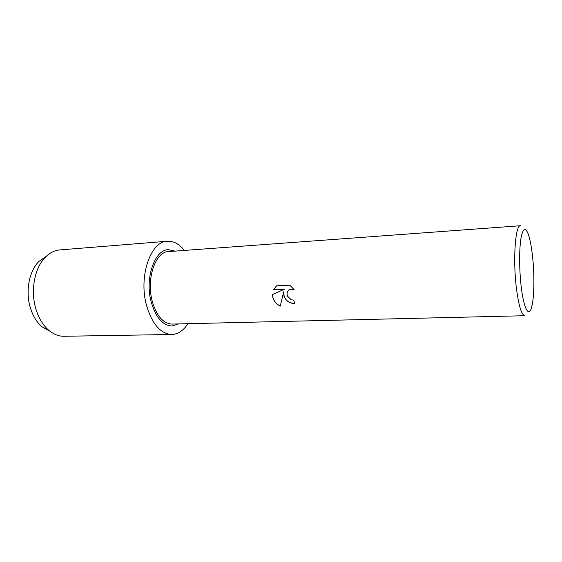 <?xml version="1.0" encoding="UTF-8"?>
<svg xmlns="http://www.w3.org/2000/svg" width="562" height="562" viewBox="0 0 562 562"><rect width="100%" height="100%" fill="white"/><g stroke="black" fill="none" stroke-linecap="round" stroke-linejoin="round"><path stroke-width="0.84" d="M283.972 296.322L283.691 291.826L280.255 306.114C276.244 304.042 273.729 300.93 272.711 296.771L272.5 294.537L284.175 289.36L273.553 289.823L276.595 285.819L289.781 285.201L294.116 289.528L289.641 289.542C287.245 291.081 286.536 293.294 287.519 296.181L291.186 299.715L293.764 300.178L294.741 303.543C289.711 303.473 286.121 301.063 283.972 296.322M516.281 287.112C512.853 258.682 515.424 224.702 520.468 225.727L168.551 251.586C155.428 251.509 145.958 279.061 152.33 301.541C156.707 316.125 163.289 323.635 172.07 324.077L524.831 315.725C521.459 315.029 518.607 305.489 516.281 287.112M521.065 285.475C519.232 269.184 519.19 249.472 520.911 238.618C522.934 227.8 525.477 226.549 528.526 234.853C530.226 240.086 531.575 247.385 532.593 256.764C534.518 274.53 534.293 296.041 531.968 305.861C529.285 318.752 523.665 309.529 521.065 285.475M283.712 291.804L283.691 291.826C283.677 298.963 287.351 302.862 294.734 303.515M288.573 290.308L289.662 289.521L294.088 289.486M276.279 286.093L273.575 289.802L284.175 289.36M272.528 294.53C272.823 299.637 275.401 303.487 280.262 306.079M178.639 323.923L172.042 325.995C162.818 325.531 155.899 317.635 151.283 302.3C144.56 278.612 154.543 249.598 168.34 249.683L175.105 251.109M49.913 331.215L42.094 326.838C36.944 322.476 33.088 316.308 30.524 308.327C25.164 291.84 29.034 271.039 38.919 261.428L46.274 256.321M187.912 323.698C183.451 330.604 178.105 334.2 171.867 334.488L64.082 336.273C58.82 336.336 53.783 334.404 48.992 330.477C43.274 325.616 38.982 318.703 36.123 309.753C30.137 291.228 34.458 267.821 45.431 257.143C49.821 252.767 54.64 250.357 59.895 249.914L167.335 241.246C173.581 240.929 179.25 243.985 184.35 250.427M171.867 334.488C160.697 333.912 152.274 324.309 146.612 305.672C138.308 276.666 150.581 241.168 167.335 241.246M38.919 261.428L45.431 257.143M42.094 326.838L48.992 330.477"/></g></svg>
